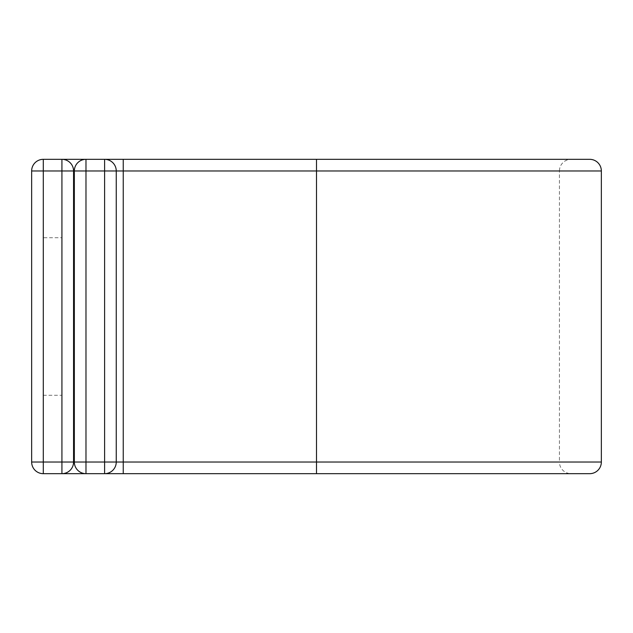 <?xml version="1.0" encoding="UTF-8"?>
<svg xmlns="http://www.w3.org/2000/svg" width="633" height="633" viewBox="0 0 633 633"><rect width="100%" height="100%" fill="white"/><g stroke="black" fill="none" stroke-linecap="round" stroke-linejoin="round"><path stroke-width="0.47" stroke-dasharray="3.17 2.37" d="M116.25 462.027A11.639 11.639 0 0 1 104.611 473.674L85.977 473.674L104.611 473.674A11.639 11.639 0 0 0 116.25 462.027L116.25 170.973A11.639 11.639 0 0 0 104.611 159.326L85.977 159.326L104.611 159.326A11.639 11.639 0 0 1 116.25 170.973M571.077 473.674L123.237 473.674L571.077 473.674A11.639 11.639 0 0 1 559.437 462.027L74.338 462.027A11.639 11.639 0 0 0 85.977 473.674A11.639 11.639 0 0 1 74.338 462.027L74.338 170.973L559.437 170.973L559.437 462.027L73.563 462.027A11.639 11.639 0 0 1 61.923 473.674M316.5 159.326L316.5 170.973L559.437 170.973A11.639 11.639 0 0 1 571.077 159.326L123.237 159.326L571.077 159.326M61.923 159.326A11.639 11.639 0 0 1 73.563 170.973L73.563 462.027M589.711 473.674L43.289 473.674A11.639 11.639 0 0 1 31.65 462.027L31.65 170.973A11.639 11.639 0 0 1 43.289 159.326L589.711 159.326M43.289 237.723L43.289 395.277L43.289 237.723L61.923 237.723L61.923 395.277L61.923 237.723M43.289 395.277L61.923 395.277M61.923 462.027L61.923 170.973L43.289 170.973L43.289 462.027L61.923 462.027M85.977 159.326A11.639 11.639 0 0 0 74.338 170.973A11.639 11.639 0 0 1 85.977 159.326M123.237 159.326L123.237 170.973L316.5 170.973L316.5 473.674M31.65 170.973L601.35 170.973M31.65 462.027L601.35 462.027M123.237 473.674L123.237 170.973L74.338 170.973"/><path stroke-width="0.95" d="M61.923 473.674L61.923 170.973L43.289 170.973L43.289 159.326A11.639 11.639 0 0 0 31.65 170.973L43.289 170.973L43.289 473.674A11.639 11.639 0 0 1 31.65 462.027L73.563 462.027A11.639 11.639 0 0 1 61.923 473.674L43.289 473.674A11.639 11.639 0 0 1 31.65 462.027L31.65 170.973A11.639 11.639 0 0 1 43.289 159.326L61.923 159.326A11.639 11.639 0 0 1 73.563 170.973L73.563 462.027A11.639 11.639 0 0 1 61.923 473.674L85.977 473.674A11.639 11.639 0 0 1 74.338 462.027L74.338 170.973A11.639 11.639 0 0 1 85.977 159.326L104.611 159.326A11.639 11.639 0 0 1 116.25 170.973L116.25 462.027A11.639 11.639 0 0 1 104.611 473.674L85.977 473.674A11.639 11.639 0 0 1 74.338 462.027L104.611 462.027L104.611 170.973L85.977 170.973L85.977 473.674M61.923 159.326L85.977 159.326A11.639 11.639 0 0 0 74.338 170.973L73.563 170.973A11.639 11.639 0 0 0 61.923 159.326L61.923 170.973L73.563 170.973M316.5 473.674L316.5 159.326L589.711 159.326A11.639 11.639 0 0 1 601.35 170.973L601.35 462.027A11.639 11.639 0 0 1 589.711 473.674L104.611 473.674L104.611 462.027L116.25 462.027A11.639 11.639 0 0 1 104.611 473.674M123.237 159.326L104.611 159.326A11.639 11.639 0 0 1 116.25 170.973L123.237 170.973L123.237 159.326L316.5 159.326M123.237 473.674L123.237 462.027L116.25 462.027M601.35 462.027L123.237 462.027L123.237 170.973L601.35 170.973M104.611 159.326L104.611 170.973L116.25 170.973M74.338 170.973L85.977 170.973L85.977 159.326"/></g></svg>
